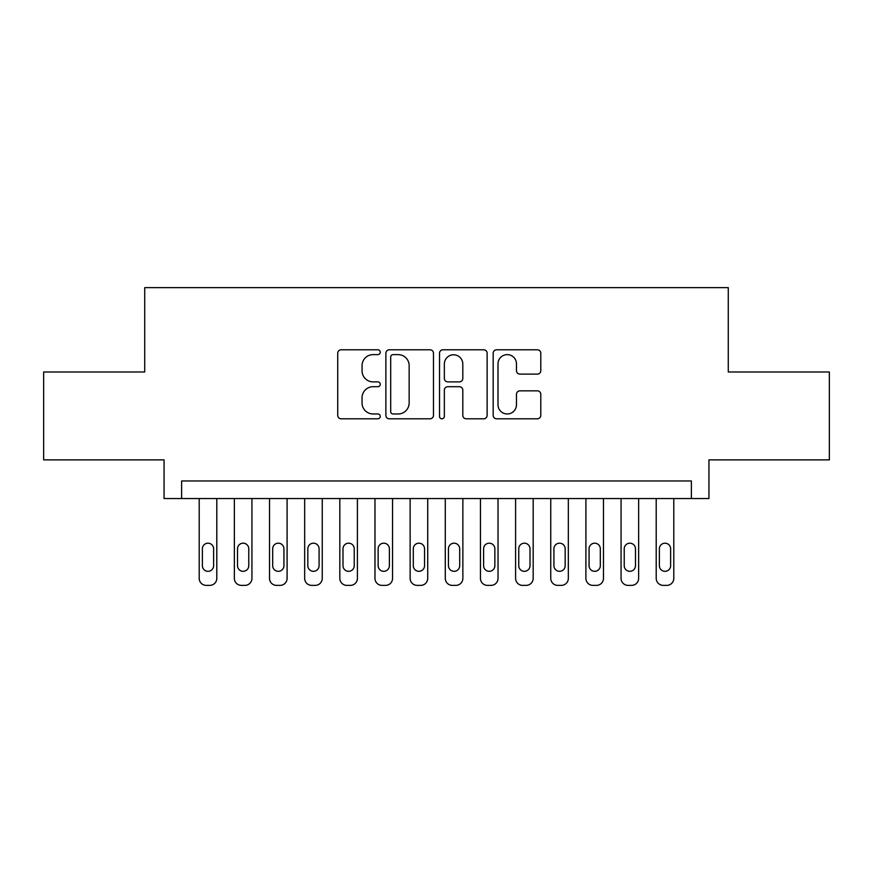<?xml version="1.0" encoding="UTF-8"?>
<svg xmlns="http://www.w3.org/2000/svg" width="873" height="873" viewBox="0 0 873 873"><rect width="100%" height="100%" fill="white"/><g stroke="black" fill="none" stroke-linecap="round" stroke-linejoin="round"><path stroke-width="1.31" d="M380.257 352.201A2.412 2.412 0 0 0 377.834 349.789L341.179 349.789A3.448 3.448 0 0 0 337.731 353.238L337.731 415.352A3.448 3.448 0 0 0 341.179 418.8L377.834 418.8A2.412 2.412 0 0 0 380.257 416.388A2.412 2.412 0 0 0 377.834 413.977L373.098 413.977A11.043 11.043 0 0 1 362.055 402.933L362.055 397.75A11.043 11.043 0 0 1 373.098 386.706L377.834 386.706A2.412 2.412 0 0 0 380.257 384.295A2.412 2.412 0 0 0 377.834 381.883L373.098 381.883A11.043 11.043 0 0 1 362.055 370.839L362.055 365.667A11.043 11.043 0 0 1 373.098 354.624L377.834 354.624A2.412 2.412 0 0 0 380.257 352.201M537.342 374.113A3.448 3.448 0 0 0 540.791 370.665L540.791 353.238A3.448 3.448 0 0 0 537.342 349.789L496.628 349.789A3.448 3.448 0 0 0 493.18 353.238L493.18 415.352A3.448 3.448 0 0 0 496.628 418.8L537.342 418.8A3.448 3.448 0 0 0 540.791 415.352L540.791 394.301A3.448 3.448 0 0 0 537.342 390.853L519.915 390.853A3.448 3.448 0 0 0 516.467 394.301L516.467 404.745A9.232 9.232 0 0 1 507.235 413.977A9.232 9.232 0 0 1 498.003 404.745L498.003 363.855A9.232 9.232 0 0 1 507.235 354.624A9.232 9.232 0 0 1 516.467 363.855L516.467 370.665A3.448 3.448 0 0 0 519.915 374.113L537.342 374.113M691.372 498.548L708.941 498.548L708.941 459.875L829.35 459.875L829.35 371.996L728.278 371.996L728.278 287.621L144.722 287.621L144.722 371.996L43.65 371.996L43.65 459.875L164.059 459.875L164.059 498.548L691.372 498.548L691.372 480.968L181.628 480.968L181.628 498.548M433.477 353.238A3.448 3.448 0 0 0 430.029 349.789L389.314 349.789A3.448 3.448 0 0 0 385.866 353.238L385.866 415.352A3.448 3.448 0 0 0 389.314 418.8L430.029 418.8A3.448 3.448 0 0 0 433.477 415.352L433.477 353.238M442.971 349.789L483.686 349.789A3.448 3.448 0 0 1 487.134 353.238L487.134 415.352A3.448 3.448 0 0 1 483.686 418.8L466.258 418.8A3.448 3.448 0 0 1 462.81 415.352L462.81 390.166A3.448 3.448 0 0 0 459.362 386.706L447.805 386.706A3.448 3.448 0 0 0 444.346 390.166L444.346 416.388A2.412 2.412 0 0 1 441.934 418.8A2.412 2.412 0 0 1 439.523 416.388L439.523 353.238A3.448 3.448 0 0 1 442.971 349.789M393.112 354.624A2.412 2.412 0 0 0 390.689 357.035L390.689 411.554A2.412 2.412 0 0 0 393.112 413.977L398.11 413.977A11.043 11.043 0 0 0 409.153 402.933L409.153 365.667A11.043 11.043 0 0 0 398.11 354.624L393.112 354.624M462.81 364.019A9.232 9.232 0 0 0 453.578 354.798A9.232 9.232 0 0 0 444.346 364.019L444.346 378.435A3.448 3.448 0 0 0 447.805 381.883L459.362 381.883A3.448 3.448 0 0 0 462.81 378.435L462.81 364.019M216.788 498.548L216.788 578.352A7.028 7.028 0 0 1 209.749 585.379L206.235 585.379A7.028 7.028 0 0 1 199.208 578.352L199.208 498.548M213.623 565.693L213.623 548.822A5.62 5.62 0 0 0 207.992 543.192A5.62 5.62 0 0 0 202.372 548.822L202.372 565.693A5.62 5.62 0 0 0 207.992 571.313A5.62 5.62 0 0 0 213.623 565.693M251.937 498.548L251.937 578.352A7.028 7.028 0 0 1 244.909 585.379L241.395 585.379A7.028 7.028 0 0 1 234.368 578.352L234.368 498.548M248.772 565.693L248.772 548.822A5.62 5.62 0 0 0 243.152 543.192A5.62 5.62 0 0 0 237.521 548.822L237.521 565.693A5.62 5.62 0 0 0 243.152 571.313A5.62 5.62 0 0 0 248.772 565.693M287.097 498.548L287.097 578.352A7.028 7.028 0 0 1 280.058 585.379L276.545 585.379A7.028 7.028 0 0 1 269.517 578.352L269.517 498.548M283.932 565.693L283.932 548.822A5.62 5.62 0 0 0 278.301 543.192A5.62 5.62 0 0 0 272.682 548.822L272.682 565.693A5.62 5.62 0 0 0 278.301 571.313A5.62 5.62 0 0 0 283.932 565.693M322.246 498.548L322.246 578.352A7.028 7.028 0 0 1 315.218 585.379L311.705 585.379A7.028 7.028 0 0 1 304.666 578.352L304.666 498.548M319.082 565.693L319.082 548.822A5.62 5.62 0 0 0 313.462 543.192A5.62 5.62 0 0 0 307.831 548.822L307.831 565.693A5.62 5.62 0 0 0 313.462 571.313A5.62 5.62 0 0 0 319.082 565.693M357.406 498.548L357.406 578.352A7.028 7.028 0 0 1 350.368 585.379L346.854 585.379A7.028 7.028 0 0 1 339.826 578.352L339.826 498.548M354.242 565.693L354.242 548.822A5.62 5.62 0 0 0 348.611 543.192A5.62 5.62 0 0 0 342.991 548.822L342.991 565.693A5.62 5.62 0 0 0 348.611 571.313A5.62 5.62 0 0 0 354.242 565.693M392.555 498.548L392.555 578.352A7.028 7.028 0 0 1 385.528 585.379L382.014 585.379A7.028 7.028 0 0 1 374.975 578.352L374.975 498.548M389.391 565.693L389.391 548.822A5.62 5.62 0 0 0 383.771 543.192A5.62 5.62 0 0 0 378.14 548.822L378.14 565.693A5.62 5.62 0 0 0 383.771 571.313A5.62 5.62 0 0 0 389.391 565.693M427.715 498.548L427.715 578.352A7.028 7.028 0 0 1 420.677 585.379L417.163 585.379A7.028 7.028 0 0 1 410.135 578.352L410.135 498.548M424.551 565.693L424.551 548.822A5.62 5.62 0 0 0 418.92 543.192A5.62 5.62 0 0 0 413.3 548.822L413.3 565.693A5.62 5.62 0 0 0 418.92 571.313A5.62 5.62 0 0 0 424.551 565.693M462.865 498.548L462.865 578.352A7.028 7.028 0 0 1 455.837 585.379L452.323 585.379A7.028 7.028 0 0 1 445.285 578.352L445.285 498.548M459.7 565.693L459.7 548.822A5.62 5.62 0 0 0 454.08 543.192A5.62 5.62 0 0 0 448.449 548.822L448.449 565.693A5.62 5.62 0 0 0 454.08 571.313A5.62 5.62 0 0 0 459.7 565.693M498.025 498.548L498.025 578.352A7.028 7.028 0 0 1 490.986 585.379L487.472 585.379A7.028 7.028 0 0 1 480.445 578.352L480.445 498.548M494.86 565.693L494.86 548.822A5.62 5.62 0 0 0 489.229 543.192A5.62 5.62 0 0 0 483.609 548.822L483.609 565.693A5.62 5.62 0 0 0 489.229 571.313A5.62 5.62 0 0 0 494.86 565.693M533.174 498.548L533.174 578.352A7.028 7.028 0 0 1 526.146 585.379L522.632 585.379A7.028 7.028 0 0 1 515.594 578.352L515.594 498.548M530.009 565.693L530.009 548.822A5.62 5.62 0 0 0 524.389 543.192A5.62 5.62 0 0 0 518.758 548.822L518.758 565.693A5.62 5.62 0 0 0 524.389 571.313A5.62 5.62 0 0 0 530.009 565.693M568.334 498.548L568.334 578.352A7.028 7.028 0 0 1 561.295 585.379L557.782 585.379A7.028 7.028 0 0 1 550.754 578.352L550.754 498.548M565.169 565.693L565.169 548.822A5.62 5.62 0 0 0 559.538 543.192A5.62 5.62 0 0 0 553.919 548.822L553.919 565.693A5.62 5.62 0 0 0 559.538 571.313A5.62 5.62 0 0 0 565.169 565.693M603.483 498.548L603.483 578.352A7.028 7.028 0 0 1 596.455 585.379L592.942 585.379A7.028 7.028 0 0 1 585.903 578.352L585.903 498.548M600.318 565.693L600.318 548.822A5.62 5.62 0 0 0 594.699 543.192A5.62 5.62 0 0 0 589.068 548.822L589.068 565.693A5.62 5.62 0 0 0 594.699 571.313A5.62 5.62 0 0 0 600.318 565.693M638.632 498.548L638.632 578.352A7.028 7.028 0 0 1 631.605 585.379L628.091 585.379A7.028 7.028 0 0 1 621.063 578.352L621.063 498.548M635.479 565.693L635.479 548.822A5.62 5.62 0 0 0 629.848 543.192A5.62 5.62 0 0 0 624.228 548.822L624.228 565.693A5.62 5.62 0 0 0 629.848 571.313A5.62 5.62 0 0 0 635.479 565.693M673.792 498.548L673.792 578.352A7.028 7.028 0 0 1 666.765 585.379L663.251 585.379A7.028 7.028 0 0 1 656.212 578.352L656.212 498.548M670.628 565.693L670.628 548.822A5.62 5.62 0 0 0 665.008 543.192A5.62 5.62 0 0 0 659.377 548.822L659.377 565.693A5.62 5.62 0 0 0 665.008 571.313A5.62 5.62 0 0 0 670.628 565.693"/></g></svg>
